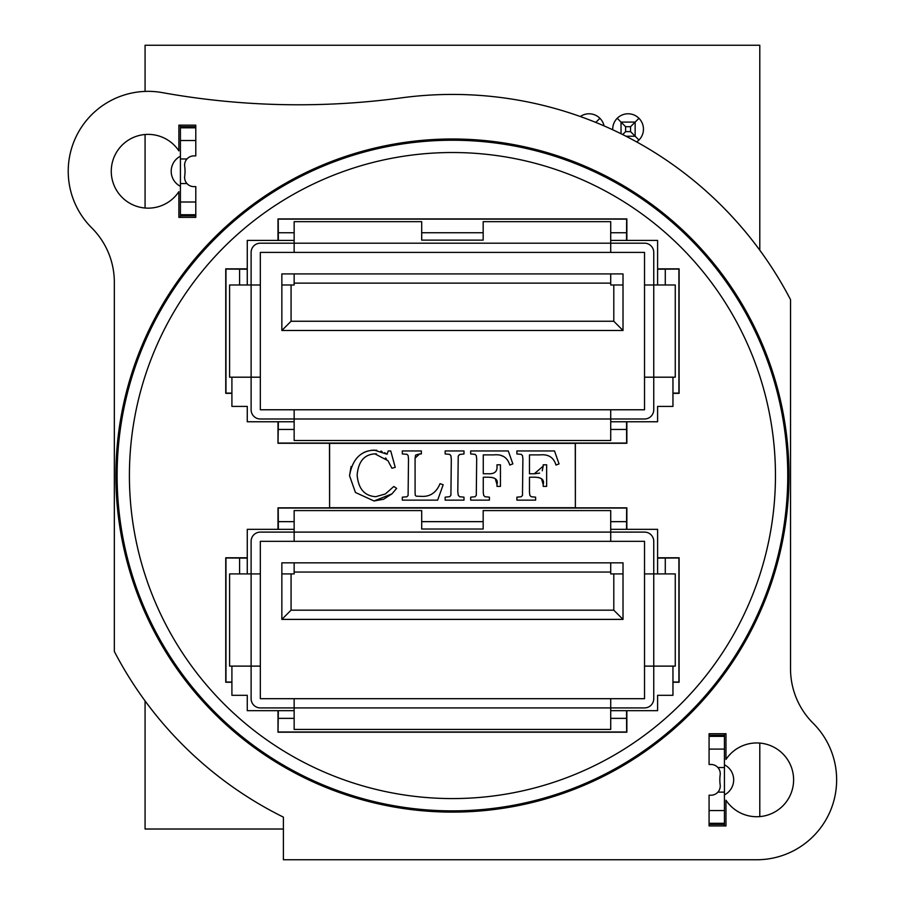 <?xml version="1.0" encoding="UTF-8"?>
<svg xmlns="http://www.w3.org/2000/svg" width="905" height="905" viewBox="0 0 905 905"><rect width="100%" height="100%" fill="white"/><g stroke="black" fill="none" stroke-linecap="round" stroke-linejoin="round"><path stroke-width="1.36" d="M195.785 214.745L180.423 214.745L180.423 215.831L195.785 215.831L180.423 215.831L180.423 217.37M180.423 214.745L180.423 158.975L186.962 158.975M195.785 140.535L195.785 155.898L193.84 155.898A9.22 9.22 0 0 0 184.699 166.35A36.879 36.879 0 0 1 184.699 176.181A9.22 9.22 0 0 0 193.84 186.634L195.785 186.634L195.785 217.37L178.885 217.37L178.885 191.656A36.879 36.879 0 0 1 123.861 199.021A36.879 36.879 0 0 1 123.861 143.51A36.879 36.879 0 0 1 178.885 150.875L178.885 125.162L195.785 125.162L195.785 140.535L180.423 140.535L180.423 127.797L195.785 127.797M180.423 158.975L180.423 140.535M180.423 125.162L180.423 127.797M180.423 202.007L195.785 202.007M180.423 183.557L186.962 183.557M195.785 126.7L180.423 126.7M709.079 736.365L724.441 736.365L724.441 733.729M709.079 754.374L709.079 733.729L725.98 733.729L725.98 759.453A36.879 36.879 0 0 1 781.004 752.078A36.879 36.879 0 0 1 781.004 807.599A36.879 36.879 0 0 1 725.98 800.224L725.98 825.937L709.079 825.937L709.079 795.201L711.025 795.201A9.22 9.22 0 0 0 720.165 784.759A36.879 36.879 0 0 1 720.165 774.918A9.22 9.22 0 0 0 711.025 764.465L709.079 764.465L709.079 754.374M724.441 736.365L724.441 823.312L709.079 823.312M724.441 825.937L724.441 823.312M709.079 824.398L724.441 824.398M709.079 810.575L724.441 810.575M717.903 792.135L724.441 792.135M724.441 735.267L709.079 735.267M717.903 767.542L724.441 767.542M709.079 749.102L724.441 749.102M759.793 250.199L759.793 45.25L145.072 45.25L145.072 91.416M145.072 134.517L145.072 208.026M145.072 700.911L145.072 829.014L283.389 829.014M759.793 816.593L759.793 743.084M180.423 186.328A16.901 16.901 0 0 1 180.423 156.214M724.441 764.782A16.901 16.901 0 0 1 724.441 794.895M636.668 141.915A15.362 15.362 0 0 0 638.953 118.295A15.362 15.362 0 0 0 612.73 129.777M604.065 125.897A15.362 15.362 0 0 0 580.309 116.519M626.509 529.335L657.596 529.335L657.596 557.774L679.112 557.774L679.112 682.246L672.958 682.246L672.958 695.312L657.596 695.312L657.596 710.685L610.717 710.685L626.86 710.685L626.86 732.202L278.005 732.202L278.005 710.685L247.269 710.685L247.269 695.312L231.906 695.312L231.906 682.246L225.752 682.246L225.752 557.774L247.269 557.774L247.269 529.335L278.005 529.335L278.005 507.829L626.86 507.829L626.86 529.335L610.717 529.335L626.509 529.335L626.645 508.044L278.22 508.044L278.355 529.335L294.148 529.335M247.269 557.774L247.269 573.906L247.269 557.774M626.509 240.425L610.717 240.425L626.509 240.425L626.645 219.123L278.22 219.123L278.355 240.425L294.148 240.425L278.005 240.425L278.005 218.908L626.86 218.908L626.86 240.425L657.596 240.425L657.596 268.853L679.112 268.853L679.112 393.336L672.958 393.336L672.958 406.402L657.596 406.402L657.596 421.764L626.86 421.764L626.86 443.28L575.376 443.28L575.376 507.829L575.263 443.382L329.601 443.382L329.601 507.716L575.263 507.716M329.601 507.716L329.488 443.28L278.005 443.28L278.005 421.764L247.269 421.764L247.269 406.402L231.906 406.402L231.906 393.336L225.752 393.336L225.752 268.853L247.269 268.853L247.269 284.985L247.269 240.425L278.355 240.425M278.005 421.764L294.148 421.764L278.005 421.764M610.717 421.764L626.86 421.764L610.717 421.764M599.925 118.295L596.124 122.085L594.981 122.085M617.221 118.295L621.022 122.085L621.022 133.736M638.953 140.026L635.152 136.225L635.152 122.085L621.022 122.085L625.626 126.7L630.547 126.7L638.953 118.295M625.966 136.225L635.152 136.225L630.547 131.621L625.626 131.621L622.685 134.562M630.547 126.7L630.547 131.621M625.626 131.621L625.626 126.7M260.335 284.985L251.115 284.985L251.115 252.405A9.22 9.22 0 0 1 260.335 243.185L294.148 243.185L294.148 252.405L644.53 252.405L644.53 409.773L260.335 409.773L260.335 252.405L294.148 252.405M610.717 252.405L610.717 243.185L644.53 243.185A9.22 9.22 0 0 1 653.749 252.405L653.749 284.985L644.53 284.985M294.148 409.773L294.148 418.992L260.335 418.992A9.22 9.22 0 0 1 251.115 409.773L251.115 377.193L260.335 377.193M644.53 377.193L653.749 377.193L653.749 409.773A9.22 9.22 0 0 1 644.53 418.992L610.717 418.992L610.717 409.773M675.266 284.985L653.749 284.985L653.749 377.193L675.266 377.193L675.266 284.985M610.717 243.185L610.717 221.668L483.168 221.668L483.168 240.119L421.696 240.119L421.696 221.668L294.148 221.668L294.148 243.185L610.717 243.185M294.148 418.992L294.148 440.509L610.717 440.509L610.717 418.992L294.148 418.992M251.115 284.985L229.599 284.985L229.599 377.193L251.115 377.193L251.115 284.985M281.851 330.483L623.013 330.483L623.013 284.985L610.717 284.985L610.717 273.921L294.148 273.921L294.148 284.985L281.851 284.985L281.851 330.483L291.071 321.252L291.071 284.985M623.013 330.483L613.794 321.252L291.071 321.252M623.013 284.985L623.013 273.921L281.851 273.921L281.851 284.985M260.335 573.906L251.115 573.906L251.115 541.326A9.22 9.22 0 0 1 260.335 532.106L294.148 532.106L294.148 541.326L644.53 541.326L644.53 698.694L260.335 698.694L260.335 541.326L294.148 541.326M610.717 541.326L610.717 532.106L644.53 532.106A9.22 9.22 0 0 1 653.749 541.326L653.749 573.906L644.53 573.906M294.148 698.694L294.148 707.914L260.335 707.914A9.22 9.22 0 0 1 251.115 698.694L251.115 666.114L260.335 666.114M644.53 666.114L653.749 666.114L653.749 698.694A9.22 9.22 0 0 1 644.53 707.914L610.717 707.914L610.717 698.694M675.266 573.906L653.749 573.906L653.749 666.114L675.266 666.114L675.266 573.906M610.717 532.106L610.717 510.59L483.168 510.59L483.168 529.029L421.696 529.029L421.696 510.59L294.148 510.59L294.148 532.106L610.717 532.106M294.148 707.914L294.148 729.43L610.717 729.43L610.717 707.914L294.148 707.914M251.115 573.906L229.599 573.906L229.599 666.114L251.115 666.114L251.115 573.906M281.851 619.393L623.013 619.393L623.013 573.906L610.717 573.906L610.717 562.842L294.148 562.842L294.148 573.906L281.851 573.906L281.851 619.393L291.071 610.174L291.071 573.906M623.013 619.393L613.794 610.174L291.071 610.174M623.013 573.906L623.013 562.842L610.717 562.842M294.148 562.842L281.851 562.842L281.851 573.906M401.39 97.864A768.402 768.402 0 0 1 162.312 92.615A79.912 79.912 0 0 0 91.733 227.868A76.835 76.835 0 0 1 114.335 282.303L114.335 651.476A381.129 381.129 0 0 0 283.389 817.136L283.389 859.75L756.716 859.75A79.912 79.912 0 0 0 813.131 723.231A76.835 76.835 0 0 1 790.529 668.806L790.529 299.634A381.129 381.129 0 0 0 401.39 97.864M788.99 475.555A336.558 336.558 0 0 1 284.159 767.021A336.558 336.558 0 0 1 284.159 184.088A336.558 336.558 0 0 1 788.99 475.555M516.902 450.962L516.902 453.937L521.303 454.355L522.49 455.645L522.886 458.733L522.49 495.42L521.223 496.755L516.902 497.162L516.902 500.137L535.613 500.137L535.613 497.162L531.212 496.732L529.911 495.465L529.47 492.524L529.47 477.218L534.821 477.218C541.733 477.478 544.516 479.899 543.192 484.48L543.192 486.381L546.643 486.381L546.643 464.808L543.192 464.808L543.192 466.109L534.312 473.768L529.47 473.768L529.47 454.887L540.104 454.887C548.362 454.05 553.668 457.432 555.998 465.046L559.052 463.892L554.494 450.962L516.902 450.962M543.192 484.48L541.586 479.073M540.398 478.112L537.955 477.388M534.312 473.768L539.606 473.111M542.253 470.804L543.192 466.109M388.2 450.962L387.091 454.22L374.285 450.136C360.665 450.724 352.407 459.242 349.534 475.713L355.45 492.49L374.048 500.974L383.584 499.243L391.933 493.87L396.65 488.406L393.833 486.46L385.326 493.994L375.756 496.687C364.5 495.951 358.301 488.734 357.147 475.035C358.346 461.55 364.251 454.491 374.874 453.858L387.928 460.645L391.933 468.258L395.225 467.342L390.745 450.962L388.2 450.962M396.65 488.406L391.933 493.87L374.048 500.974L355.45 492.49L349.534 475.713L351.083 466.516M363.98 452.41L367.045 451.222M371.061 450.339L376.74 450.249M380.903 451.097L382.046 451.505M384.602 452.692L387.091 454.22M366.118 456.414L364.319 457.749M386.288 458.688L385.519 457.953M376.559 453.937L374.874 453.858M421.357 450.962L402.318 450.962L402.318 453.937L407.001 454.31L408.132 455.566L408.506 458.971L408.098 495.476L406.899 496.766L402.318 497.162L402.318 500.137L437.658 500.137L443.167 484.752L440.034 483.677C436.346 492.558 430.214 496.788 421.673 496.37L416.198 496.178L415.248 495.261L415.09 492.411L415.09 458.1L419.615 453.937L421.357 453.937L421.357 450.962M419.615 453.937L415.859 454.955M415.678 455.17L415.259 456.143M415.101 457.534L415.09 458.1M445.158 450.962L445.158 453.937L449.661 454.378L450.905 455.747L451.301 459.412L450.905 495.318L449.661 496.687L445.158 497.162L445.158 500.137L463.994 500.137L463.994 497.162L459.548 496.709L458.258 495.239L457.806 491.856L458.224 456.12L459.57 454.514L463.994 453.937L463.994 450.962L445.158 450.962M451.301 459.412L450.894 455.701M508.293 450.962L470.691 450.962L470.691 453.937L475.102 454.355L476.29 455.645L476.686 458.733L476.29 495.42L475.023 496.755L470.691 497.162L470.691 500.137L489.413 500.137L489.413 497.162L485.012 496.732L483.7 495.465L483.27 492.524L483.27 477.218L488.621 477.218C495.521 477.478 498.316 479.899 496.992 484.48L496.992 486.381L500.442 486.381L500.442 464.808L496.992 464.808L496.992 466.109C497.479 471.55 494.526 474.107 488.1 473.768L483.27 473.768L483.27 454.887L493.892 454.887C502.162 454.05 507.467 457.432 509.798 465.046L512.852 463.892L508.293 450.962M502.954 456.29L501.811 455.803M496.992 484.48L495.374 479.073M494.187 478.112L491.743 477.388M575.263 443.382L329.601 443.382M657.596 557.774L657.596 573.906M278.005 710.685L294.148 710.685M657.596 268.853L657.596 284.985M672.958 666.114L672.958 682.246M231.906 393.336L231.906 377.193M672.958 377.193L672.958 393.336M231.906 682.246L231.906 666.114M657.596 558.114L678.897 557.989L678.897 682.031L672.958 682.031M247.269 269.204L225.967 269.068L225.967 393.121L231.906 393.121M657.596 269.204L678.897 269.068L678.897 393.121L672.958 393.121M247.269 558.114L225.967 557.989L225.967 682.031L231.906 682.031M278.005 443.28L278.355 421.764M626.509 421.764L626.645 443.065L278.22 443.065M278.005 732.202L278.355 710.685M626.509 710.685L626.645 731.987L278.22 731.987M294.148 283.141L610.717 283.141M613.794 284.985L613.794 321.252M626.645 232.743L610.717 232.743M294.148 232.743L278.22 232.743M483.168 232.743L421.696 232.743M294.148 572.062L610.717 572.062M613.794 573.906L613.794 610.174M626.645 521.653L610.717 521.653M294.148 521.653L278.22 521.653M483.168 521.653L421.696 521.653M775.461 475.555A323.028 323.028 0 0 1 290.924 755.302A323.028 323.028 0 0 1 290.924 195.797A323.028 323.028 0 0 1 775.461 475.555M665.277 573.906L665.277 557.989M239.587 269.068L239.587 284.985M665.277 284.985L665.277 269.068M239.587 557.989L239.587 573.906M278.22 429.445L294.148 429.445M610.717 429.445L626.645 429.445M278.22 718.366L294.148 718.366M610.717 718.366L626.645 718.366M787.757 475.555A335.325 335.325 0 0 0 284.77 185.152A335.325 335.325 0 0 0 284.77 765.947A335.325 335.325 0 0 0 787.757 475.555"/></g></svg>
